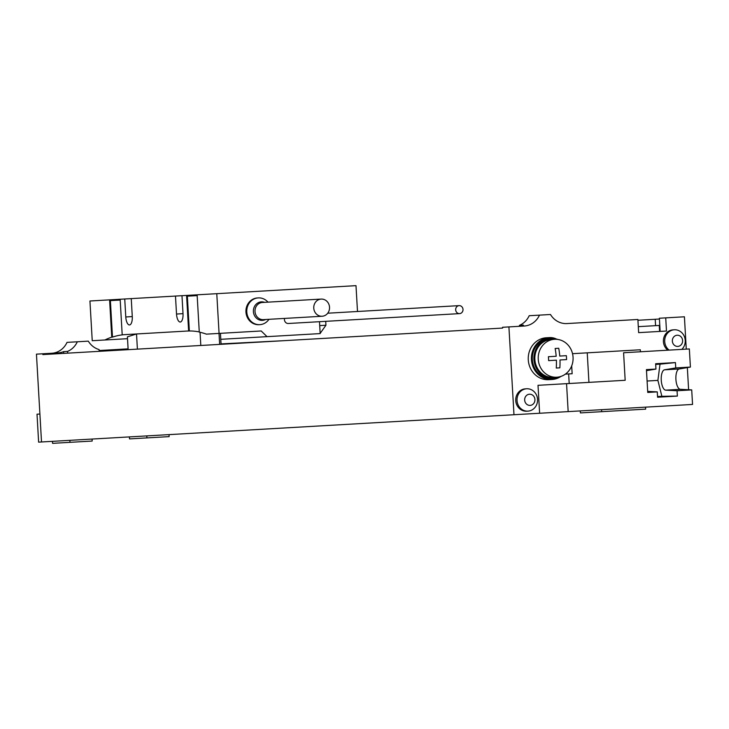 <?xml version="1.0" encoding="UTF-8"?>
<svg xmlns="http://www.w3.org/2000/svg" width="729" height="729" viewBox="0 0 729 729"><rect width="100%" height="100%" fill="white"/><g stroke="black" fill="none" stroke-linecap="round" stroke-linejoin="round"><path stroke-width="1.09" d="M137.353 333.909A300.703 119.428 -93.3 0 0 136.523 333.964L127.411 336.844L128.14 349.665L99.19 351.332L99.089 349.574A19.993 18.353 -93.3 0 1 88.309 341.145L67.013 342.375A19.993 18.353 -93.3 0 1 51.732 353.273M539.624 413.252L568.164 411.612L566.551 383.664L538.011 385.313L539.624 413.252L41.517 441.974L36.45 354.148L58.065 352.9A19.993 18.353 86.7 0 0 63.623 351.624L67.587 351.396L67.688 353.155M568.164 411.612L692.55 404.44L691.712 389.897L677.059 390.744L677.369 396.084L657.576 397.223L657.276 391.883L647.744 392.439L646.432 369.612L655.954 369.065L655.644 363.725L675.437 362.586L675.737 367.926L664.538 369.813A10.197 4.046 -93.3 0 0 661.258 380.21A10.197 4.046 -93.3 0 0 665.714 390.152L677.059 390.744M41.517 441.974L38.619 442.148L37.015 414.2L39.904 414.036M580.284 410.91L580.402 412.906L645.666 409.142L645.548 407.147M601.698 411.675L601.58 409.68M572.538 353.683L640.317 349.774L640.436 351.77M551.115 338.493L549.529 338.584A19.993 18.353 86.7 0 0 532.361 359.607A19.993 18.353 86.7 0 0 551.835 378.506L553.42 378.415A19.993 18.353 -93.3 0 1 533.947 359.515A19.993 18.353 86.7 0 1 551.115 338.493A19.993 18.353 86.7 0 1 557.712 339.422M559.863 376.729A19.993 18.353 -93.3 0 1 553.42 378.415M571.691 365.885L572.147 373.731L565.385 374.123L568.656 373.931L569.203 383.509M560.975 376.401A20.995 19.264 -93.3 0 1 551.889 379.508A20.995 19.264 -93.3 0 1 531.45 359.652A20.995 19.264 -93.3 0 1 549.475 337.591A15.992 14.68 86.7 0 1 556.382 339.021M513.981 414.737L508.915 326.911L524.197 326.027A19.993 18.353 -93.3 0 0 539.487 315.128L550.477 314.5A19.993 18.353 -93.3 0 0 566.916 323.567L637.884 319.475L638.64 332.643L666.488 331.039L665.723 317.871L684.413 316.787L686.271 349.127M687.338 367.598L688.613 389.742M551.889 379.508L548.718 379.691A20.995 19.264 -93.3 0 1 528.279 359.834A20.995 19.264 -93.3 0 1 546.303 337.773L549.475 337.591M669.131 350.111A11.199 10.279 86.7 0 1 665.067 337.864A11.199 10.279 86.7 0 1 674.325 329.79L673.031 329.863A11.199 10.279 86.7 0 0 663.773 337.937A11.199 10.279 86.7 0 0 667.837 350.184M526.648 388.767L525.354 388.849A11.199 10.279 86.7 0 0 515.74 400.613A11.199 10.279 86.7 0 0 526.639 411.202L527.933 411.129A11.199 10.279 86.7 0 1 517.034 400.54A11.199 10.279 86.7 0 1 526.648 388.767A11.199 10.279 -93.3 0 1 535.988 394.079A11.199 10.279 -93.3 0 1 536.608 404.777A11.199 10.279 -93.3 0 1 527.933 411.129M529.482 394.216A5.595 5.139 -93.3 0 1 534.931 399.51A5.595 5.139 -93.3 0 1 530.129 405.397A5.595 5.139 86.7 0 1 524.67 400.103A5.595 5.139 86.7 0 1 529.482 394.216M674.325 329.79A11.199 10.279 -93.3 0 1 683.674 335.103A11.199 10.279 -93.3 0 1 684.294 345.792A11.199 10.279 -93.3 0 1 681.825 349.382M677.159 335.231A5.595 5.139 -93.3 0 1 682.617 340.525A5.595 5.139 -93.3 0 1 677.806 346.412A5.595 5.139 86.7 0 1 672.357 341.117A5.595 5.139 86.7 0 1 677.159 335.231M221.06 344.307L220.431 333.326L221.06 344.307L502.618 328.068L42.838 354.586L42.792 353.784M502.618 328.068L502.573 327.275L508.915 326.911M77.32 341.783A19.993 18.353 -93.3 0 1 67.587 351.396M99.144 350.458A19.993 18.353 86.7 0 0 100.793 350.439L128.094 348.863M63.623 351.624L63.724 353.383M637.93 320.268L655.216 319.275L655.581 325.663L638.294 326.656M655.581 325.663L659.253 325.453L659.59 331.44M655.216 319.275L659.426 319.029L660.146 331.403M517.854 326.392A19.993 18.353 86.7 0 0 523.404 325.116L519.44 325.344A19.993 18.353 -93.3 0 0 529.181 315.73L539.487 315.128M659.426 319.029L659.38 318.236L665.723 317.871M519.44 325.344L519.485 326.218M221.042 343.906L284.292 340.662M566.551 383.664L625.172 380.283L623.587 352.745L689.352 348.945L690.399 367.079L679.191 368.974A10.197 4.046 -93.3 0 0 675.911 379.362A10.197 4.046 -93.3 0 0 680.367 389.313L691.712 389.897M690.399 367.079L675.737 367.926M655.954 369.065L646.495 370.66M647.689 391.391L657.276 391.883M677.369 396.084L661.877 396.294L657.895 380.401L660.018 364.154L675.437 362.586M657.54 396.54L661.877 396.294M655.69 364.409L660.018 364.154M647.088 381.021L657.895 380.401M556.746 377.221L553.357 377.422A18.99 17.432 -93.3 0 1 534.867 359.461A18.99 17.432 86.7 0 1 551.17 339.495L554.559 339.295A18.99 17.432 86.7 0 0 538.248 359.26A18.99 17.432 -93.3 0 0 556.746 377.221A18.99 17.432 -93.3 0 0 573.058 357.256A18.99 17.432 86.7 0 0 554.559 339.295M129.407 436.908L129.525 438.904L146.912 437.901L146.793 435.906M52.47 441.346L52.579 443.341L69.975 442.339L92.191 441.054L92.082 439.058M146.912 437.901L169.137 436.625L169.019 434.63M69.975 442.339L69.856 440.343M127.511 338.684L92.237 340.716L89.94 300.995L355.998 285.659L357.492 311.493M220.778 339.313L320.168 333.59L319.484 321.699M216.777 293.687L219.074 333.408L261.201 330.975L267.042 336.652M284.565 318.418A4 3.672 86.7 0 0 288.338 323.494L459.571 313.616A4 3.672 86.7 0 0 463.006 309.415A4 3.672 86.7 0 0 459.106 305.633A4 3.672 86.7 0 0 455.68 309.834A4 3.672 86.7 0 0 459.571 313.616M257.465 297.951A13.395 12.293 86.7 0 0 245.955 312.03A13.395 12.293 86.7 0 0 259.005 324.697L259.834 324.651A13.395 12.293 86.7 0 1 246.794 311.985A13.395 12.293 86.7 0 1 258.294 297.897L257.465 297.951M199.254 331.914A300.703 119.428 -93.3 0 0 189.358 330.975L188.629 331.012A300.703 119.428 -93.3 0 0 186.287 331.094L124.531 334.657A300.703 119.428 -93.3 0 0 122.199 334.848L120.148 299.255M219.074 333.408L206.389 334.137A300.703 119.428 -93.3 0 0 199.272 332.105L197.122 294.817M127.411 336.862L128.149 349.665M122.199 334.848L122.928 334.802A300.703 119.428 -93.3 0 0 112.485 337.108L111.756 337.153A300.703 119.428 -93.3 0 0 104.912 339.987M111.756 337.153L109.605 299.865M124.741 298.99L125.78 316.96A8.201 3.253 -93.3 0 0 129.498 324.952A8.201 3.253 -93.3 0 0 132.277 316.586L131.247 298.617M175.479 296.065L176.518 314.035A8.201 3.253 -93.3 0 0 180.236 322.027A8.201 3.253 -93.3 0 0 183.015 313.661L181.977 295.692M188.629 331.012L186.578 295.427M110.38 300.621L120.194 300.056L110.38 300.621L112.485 337.108M197.167 295.619L187.59 296.165L187.544 295.373M187.307 295.382L189.358 330.975M258.294 297.897A13.395 12.293 -93.3 0 1 267.98 302.152M268.974 319.311A13.395 12.293 -93.3 0 1 259.834 324.651M321.152 299.081A8.593 7.891 -93.3 0 1 329.526 307.21A8.593 7.891 -93.3 0 1 322.145 316.249L263.388 319.639A8.593 7.891 86.7 0 1 255.013 311.511A8.593 7.891 86.7 0 1 262.394 302.471L321.152 299.081A8.593 7.891 86.7 0 0 313.771 308.121A8.593 7.891 86.7 0 0 322.145 316.249M566.36 355.679A30.454 12.092 86.7 0 1 566.497 357.638A30.454 12.092 86.7 0 1 566.588 359.588L559.99 359.971A31.93 12.685 86.7 0 1 559.854 367.826L556.263 368.036A31.93 12.685 -93.3 0 0 556.4 360.181L548.636 360.627A30.454 12.092 -93.3 0 0 548.545 358.668A30.454 12.092 -93.3 0 0 548.408 356.718L556.181 356.262A31.93 12.685 -93.3 0 0 555.143 348.48L558.733 348.271A31.93 12.685 86.7 0 1 559.772 356.062L566.36 355.679M587.237 352.836L588.941 382.379M679.191 368.974L664.538 369.813M680.367 389.313L665.714 390.152M320.159 333.39L325.936 325.243L319.712 325.599M219.657 344.389L219.019 333.408M136.523 333.964L137.398 349.127M200.056 332.278L200.812 345.473M125.78 316.96L132.277 316.586M176.518 314.035L183.015 313.661M265.566 319.512A9.267 8.502 -93.3 0 1 262.431 320.359A9.267 8.502 86.7 0 1 253.41 311.602A9.267 8.502 86.7 0 1 261.365 301.861A9.267 8.502 -93.3 0 1 264.572 302.344M536.608 404.777A11.974 11.974 0 0 0 535.988 394.079M684.294 345.792A11.974 11.974 0 0 0 683.674 335.103M327.731 313.206L459.106 305.633M325.936 325.243L325.717 321.334"/></g></svg>

